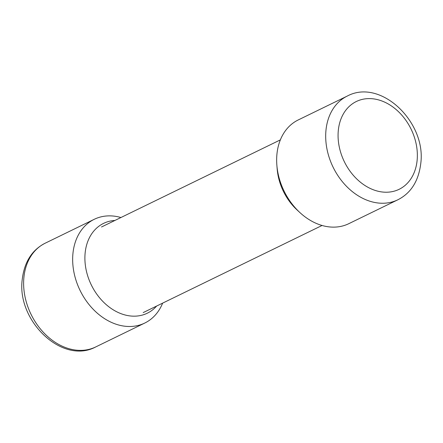 <?xml version="1.0" encoding="UTF-8"?>
<svg xmlns="http://www.w3.org/2000/svg" width="443" height="443" viewBox="0 0 443 443"><rect width="100%" height="100%" fill="white"/><g stroke="black" fill="none" stroke-linecap="round" stroke-linejoin="round"><path stroke-width="0.66" d="M156.639 306.047A49.954 37.987 -116 0 1 121.698 313.926A49.954 37.987 -116 0 1 85.067 253.784A49.954 37.987 -116 0 1 114.947 220.448M120.945 217.524A57.701 43.879 64 0 0 94.237 219.307A57.701 43.879 64 0 0 72.857 254.437A57.701 43.879 64 0 0 115.169 323.905A57.701 43.879 64 0 0 144.767 323.052A57.701 43.879 64 0 0 162.636 303.123M276.869 165.289L277.18 169.065A49.954 37.987 64 0 0 297.115 209.988L299.894 212.562A57.701 43.879 -116 0 1 276.869 165.289A57.701 43.879 -116 0 1 276.853 155.072A57.701 43.879 -116 0 1 298.233 119.948L347.268 96.065A57.701 43.879 64 0 0 325.887 131.189A57.701 43.879 64 0 0 348.17 187.965A57.701 43.879 64 0 0 397.803 199.81C411.082 193.12 418.768 180.794 420.85 162.836C425.967 121.808 380.554 78.123 347.268 96.065M397.803 199.81L348.763 223.693A57.701 43.879 -116 0 1 319.165 224.54A57.701 43.879 -116 0 1 299.894 212.562M95.732 346.935A57.701 43.879 -116 0 1 46.105 335.091A57.701 43.879 -116 0 1 23.817 278.32A57.701 43.879 -116 0 1 45.197 243.19C31.83 250.018 24.143 262.345 22.15 280.164C17.033 321.192 62.446 364.877 95.732 346.935L144.767 323.052M338.236 131.244A48.83 37.134 -116 0 1 381.379 100.794A48.83 37.134 -116 0 1 417.19 159.585A48.83 37.134 -116 0 1 374.042 190.03A48.83 37.134 -116 0 1 338.236 131.244M143.205 312.592L322.055 225.476M101.513 226.988L280.364 139.877M94.237 219.307L45.197 243.19"/></g></svg>
